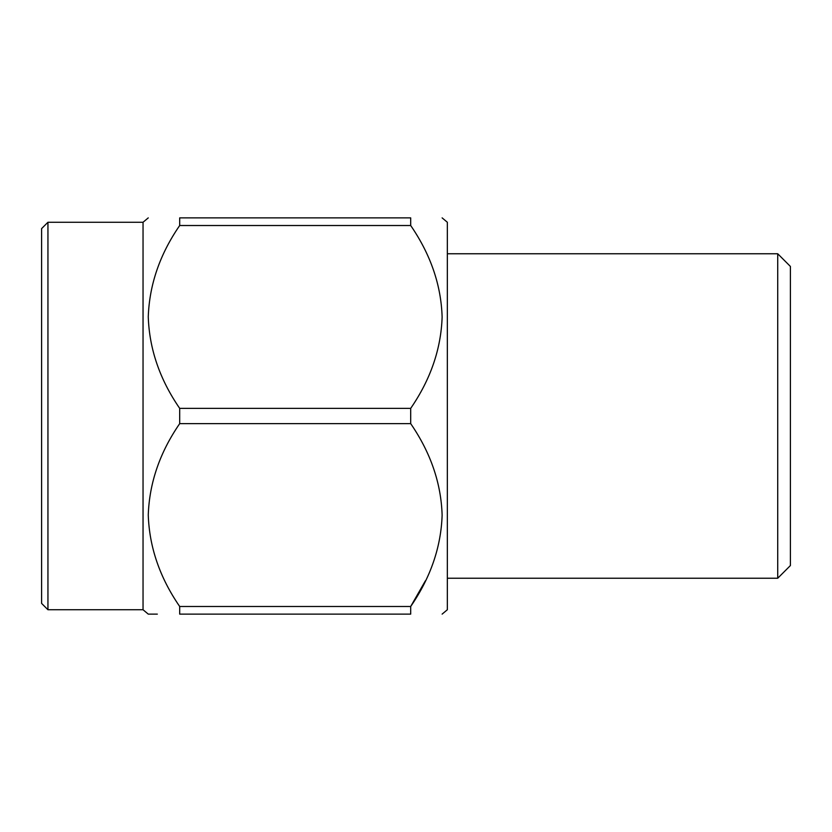 <?xml version="1.0" encoding="UTF-8"?>
<svg xmlns="http://www.w3.org/2000/svg" width="832" height="832" viewBox="0 0 832 832"><rect width="100%" height="100%" fill="white"/><g stroke="black" fill="none" stroke-linecap="round" stroke-linejoin="round"><path stroke-width="1.25" d="M47.944 222.258L41.6 228.602L41.6 603.398L47.944 609.742L47.944 222.258L143.042 222.258L148.262 217.88M47.944 609.742L143.042 609.742L143.042 222.258M179.691 225.514L410.696 225.514L410.696 217.88C451.828 217.88 451.828 217.88 410.696 217.88C451.828 217.88 451.828 217.88 410.696 217.88L179.691 217.88C138.601 217.88 138.601 217.88 179.691 217.88L179.691 225.514C159.879 254.228 149.406 284.648 148.262 316.794C149.313 348.962 159.786 379.486 179.691 408.366L179.691 423.634L410.696 423.634L410.696 408.366C430.57 379.454 441.043 349.024 442.125 317.086C441.147 285.137 430.674 254.613 410.696 225.514L411.05 226.065M442.125 614.12L447.346 609.742L447.346 222.258L442.125 217.88M777.722 253.76L790.4 266.438L790.4 565.562L777.722 578.24L777.722 253.76L447.346 253.76M425.37 580.84L410.696 606.486L179.691 606.486L179.691 614.12C138.601 614.12 138.601 614.12 179.691 614.12L410.696 614.12C451.828 614.12 451.828 614.12 410.696 614.12C451.828 614.12 451.828 614.12 410.696 614.12L410.696 606.486C430.57 577.574 441.043 547.144 442.125 515.206C441.147 483.257 430.674 452.733 410.696 423.634M179.691 408.366L410.696 408.366M157.331 614.12L148.262 614.12L143.042 609.742M179.691 606.486C159.786 577.606 149.313 547.082 148.262 514.914C149.406 482.768 159.879 452.338 179.691 423.634M777.722 578.24L447.346 578.24"/></g></svg>

